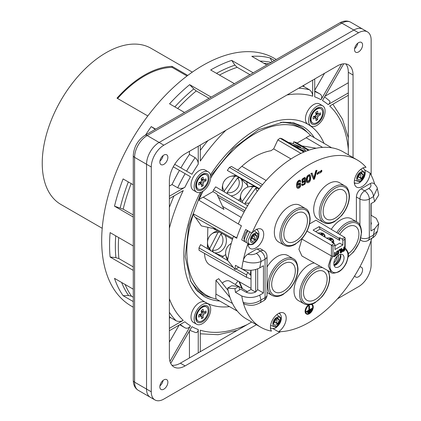<?xml version="1.0" encoding="UTF-8"?>
<svg xmlns="http://www.w3.org/2000/svg" width="421" height="421" viewBox="0 0 421 421"><rect width="100%" height="100%" fill="white"/><g stroke="black" fill="none" stroke-linecap="round" stroke-linejoin="round"><path stroke-width="0.63" d="M321.954 235.35L323.544 233.955A4.342 2.505 0 0 0 322.586 233.397L322.344 233.302A4.342 2.505 0 0 0 318.229 233.15M323.533 234.234L322.586 233.397L320.339 234.397M322.339 233.418L321.549 235.113M321.928 235.334L323.707 234.092A4.342 2.505 0 0 1 323.938 236.523M321.681 235.186L322.481 233.334M330.538 240.402L332.201 238.949A4.342 2.505 0 0 0 331.243 238.397L331.001 238.302A4.342 2.505 0 0 0 326.743 238.186M332.979 242.88L332.506 241.617M332.19 239.233L331.243 238.397L328.885 239.449M332.811 242.78L332.427 241.749M330.995 238.418L330.164 240.207M332.301 239.202L330.496 240.402L332.364 239.091A4.342 2.505 0 0 1 332.522 241.601M330.296 240.28L331.138 238.333M133.278 289.195L114.507 278.36A143.014 82.569 120 0 0 123.106 295.695L128.615 295.531L131.526 296.21A139.114 80.322 -60 0 1 125.095 284.47M133.278 297.226L131.526 296.21M133.278 301.568L123.106 295.695M133.278 245.985L110.113 232.608A143.014 82.569 120 0 0 110.113 257.02L115.896 257.668L118.885 258.589A139.114 80.322 -60 0 1 118.675 237.555M133.278 266.898L118.885 258.589M133.278 270.393L110.113 257.02M133.278 184.798L123.106 178.925A143.014 82.569 120 0 0 114.507 206.19L123.164 209.148A139.114 80.322 -60 0 1 131.157 183.577M133.278 214.989L123.164 209.148M133.278 217.031L114.507 206.19M155.265 129.363L151.244 126.6A143.014 82.569 120 0 0 145.603 134.941M155.649 129.142L151.244 126.6M174.836 106.871A140.009 80.837 -60 0 1 193.771 88.931L189.655 84.668A143.014 82.569 120 0 0 169.552 103.824L184.53 112.47M193.771 88.931L196.265 90.936L209.048 98.314M211.168 97.088L189.655 84.668M216.499 73.338A140.009 80.837 -60 0 1 234.939 65.166L231.708 60.392A143.014 82.569 120 0 0 210.679 69.981L234.402 83.674M234.939 65.166L237.17 67.318L249.953 74.696M253.216 72.812L231.708 60.392M272.108 61.908L270.119 57.961A143.014 82.569 120 0 0 251.811 56.33L266.793 64.976M274.529 60.508L270.119 57.961M133.278 307.198L131.305 306.056A143.014 82.569 -60 0 1 131.305 140.919A143.014 82.569 -60 0 1 274.318 58.351L276.292 59.493M354.45 180.204L360.234 182.061L365.196 172.968L360.676 169.416M357.234 178.304L358.613 180.22L361.602 178.725L363.27 174.42L362.555 174.12L362.023 173.505L361.949 172.542L361.602 172.51L358.96 174.036L357.287 177.873L357.671 178.441L357.208 178.172M360.529 173.299L363.27 174.883L363.27 174.42M358.613 180.22L358.96 180.251L358.571 180.025M357.497 177.446A3.984 2.3 -60 0 1 358.434 177.109M359.787 174.294A3.984 2.3 -60 0 1 360.308 173.436M358.824 173.547A5.341 3.084 -60 0 1 364.265 174.32A5.341 3.084 -60 0 1 361.06 180.483A5.341 3.084 -60 0 1 356.887 179.888A5.341 3.084 -60 0 1 358.824 173.547M358.713 176.746A1.558 0.9 -60 0 1 359.392 175.178A1.558 0.9 -60 0 1 360.592 174.762A1.558 0.9 -60 0 1 360.592 176.562A1.558 0.9 -60 0 1 359.034 177.462A1.558 0.9 -60 0 1 358.713 176.746M222.177 233.602L220.751 234.155A9.204 7.483 111.4 0 1 221.756 245.069A9.204 7.483 111.4 0 1 212.584 250.1L213.5 252.558M220.751 234.155L212.584 250.1M209.753 248.469L217.915 232.518A9.204 7.483 -68.6 0 0 211.605 234.05A9.204 7.483 -68.6 0 0 207.648 244.164A9.204 7.483 -68.6 0 0 209.753 248.469L210.668 250.921M212.152 251.416L212.684 250.374M221.046 234.039L221.472 233.208M217.915 232.518L219.309 231.982M214.494 252.795A11.13 9.051 -68.6 0 0 224.451 247.422A11.13 9.051 -68.6 0 0 225.14 235.281M217.857 231.161A11.13 9.051 -68.6 0 0 212.652 233.239L211.605 234.05M207.648 244.164L207.858 245.469A11.13 9.051 -68.6 0 0 209.863 250.074M225.74 254.568L221.904 257.142M250.942 270.266A20.034 11.567 120 0 0 250.453 274.834M270.598 325.438L276.381 327.291L281.344 318.202L276.823 314.65M273.382 323.538L274.76 325.454L277.749 323.954L279.423 319.655L278.707 319.355L278.176 318.739L278.097 317.776L277.749 317.744L275.108 319.271L273.44 323.107L273.818 323.675L273.355 323.407M276.676 318.534L279.423 320.118L279.423 319.655M274.76 325.454L275.108 325.486L274.718 325.259M273.645 322.681A3.984 2.3 -60 0 1 274.581 322.344M275.934 319.528A3.984 2.3 -60 0 1 276.455 318.671M274.971 318.781A5.341 3.084 -60 0 1 280.418 319.555A5.341 3.084 -60 0 1 277.213 325.717A5.341 3.084 -60 0 1 273.034 325.123A5.341 3.084 -60 0 1 274.971 318.781M274.86 321.981A1.558 0.9 -60 0 1 275.545 320.413A1.558 0.9 -60 0 1 276.744 319.997A1.558 0.9 -60 0 1 276.744 321.797A1.558 0.9 -60 0 1 275.187 322.691A1.558 0.9 -60 0 1 274.86 321.981M251.458 232.839L248.053 240.596C247.727 248.843 259.199 242.217 258.873 234.35L254.358 230.803M250.916 239.686L252.295 241.601L255.284 240.107L256.952 235.802L256.236 235.502L255.705 234.886L255.631 233.923L255.284 233.892L252.637 235.418L250.969 239.26L251.353 239.823L250.89 239.554M254.21 234.681L256.952 236.265L256.952 235.802M252.295 241.601L252.637 241.633L252.247 241.407M251.179 238.833A3.984 2.3 -60 0 1 252.111 238.491M253.468 235.676A3.984 2.3 -60 0 1 253.989 234.823M252.505 234.929A5.341 3.084 -60 0 1 257.947 235.702A5.341 3.084 -60 0 1 254.742 241.865A5.341 3.084 -60 0 1 250.569 241.27A5.341 3.084 -60 0 1 252.505 234.929M252.395 238.128A1.558 0.9 -60 0 1 253.074 236.56A1.558 0.9 -60 0 1 254.273 236.144A1.558 0.9 -60 0 1 254.273 237.944A1.558 0.9 -60 0 1 252.716 238.844A1.558 0.9 -60 0 1 252.395 238.128M211.821 297.763A97.104 56.061 -60 0 1 202.227 294.074A97.104 56.061 -60 0 1 195.333 288.753M290.148 122.295A97.104 56.061 -60 0 1 299.331 125.89A97.104 56.061 -60 0 1 307.33 132.362M192.308 72.128L151.055 48.31A90.147 52.046 120 0 0 60.908 100.356A90.147 52.046 120 0 0 60.908 204.453L102.219 228.303M187.771 75.417L172.084 66.365A90.147 52.046 120 0 0 116.996 98.167L147.818 115.964M117.585 98.509A89.036 51.404 -60 0 1 172.084 67.371L172.084 66.365M172.084 67.371L187.013 75.99M295.637 146.697L303.488 148.755A9.204 1.168 -155.3 0 1 305.304 150.35A9.204 1.168 -155.3 0 1 299.52 148.981M292.911 145.098L300.652 147.124A9.204 1.168 24.7 0 0 288.722 142.635M300.652 147.124L300.583 147.992M317.629 119.732L317.629 117.275L318.418 115.917L320.539 114.686L320.539 112.87L317.887 114.165L317.629 111.191L316.055 112.097L316.055 114.554L315.271 115.912L313.145 117.143L313.145 118.959L315.85 117.691L316.055 120.643L317.629 119.732L316.05 118.08M320.539 114.686L318.323 114.144M317.345 113.907L317.081 113.781M315.355 117.354L315.166 115.975M316.055 114.433L317.081 113.844M311.019 119.275A8.236 4.757 120 0 0 312.724 123.048A8.236 4.757 120 0 0 320.96 118.29A8.236 4.757 120 0 0 320.96 108.781A8.236 4.757 120 0 0 314.613 110.991A8.236 4.757 120 0 0 311.019 119.275M320.802 108.697A8.236 4.757 120 0 0 320.644 108.602A8.236 4.757 120 0 0 316.529 109.007A8.236 4.757 120 0 0 310.703 119.096A8.236 4.757 120 0 0 312.408 122.864A8.236 4.757 120 0 0 312.571 122.953M310.703 118.012A5.01 2.889 -60 0 1 310.356 117.922M310.703 116.391L310.703 119.096M193.428 322.407L196.575 324.223L193.428 322.407A11.688 6.747 120 0 1 193.428 308.914A11.688 6.747 120 0 1 205.111 302.167L208.263 303.983A11.688 6.747 120 0 0 202.417 304.562A11.688 6.747 120 0 0 194.786 314.861A11.688 6.747 120 0 0 196.575 324.223L196.575 324.223A11.688 6.747 120 0 0 208.263 317.476A11.688 6.747 120 0 0 208.263 303.983M193.428 190.281L196.575 192.097L193.428 190.281A11.688 6.747 120 0 1 193.428 176.788A11.688 6.747 120 0 1 205.111 170.042L208.263 171.857A11.688 6.747 120 0 0 202.417 172.436A11.688 6.747 120 0 0 194.786 182.735A11.688 6.747 120 0 0 196.575 192.097L196.575 192.097A11.688 6.747 120 0 0 208.263 185.351A11.688 6.747 120 0 0 208.263 171.857M307.851 124.216L310.998 126.037L307.851 124.216A11.688 6.747 120 0 1 307.851 110.723A11.688 6.747 120 0 1 319.539 103.976L322.686 105.792A11.688 6.747 120 0 0 310.998 112.544A11.688 6.747 120 0 0 310.998 126.037L310.998 126.037A11.688 6.747 120 0 0 322.686 119.29A11.688 6.747 120 0 0 322.686 105.792M348.32 95.288L329.722 106.024A130.547 75.37 -60 0 1 348.32 149.402M341.563 64.155L321.028 99.724C322.191 97.272 321.886 95.378 320.107 94.051L314.719 90.941M314.719 78.974L314.719 96.867A130.547 75.37 -60 0 1 321.028 99.724M343.694 63.813L322.475 100.561A130.547 75.37 -60 0 1 328.106 104.597L348.32 92.925M312.671 80.158L312.671 96.183C312.64 93.62 311.593 91.504 309.524 89.826L303.857 86.552A134.999 77.943 -60 0 0 302.267 86.163M200.296 145.04L200.296 161.064A130.547 75.37 -60 0 1 225.956 130.221M169.368 198.607L183.24 190.592A130.547 75.37 -60 0 0 169.368 228.24M169.368 328.369L183.24 320.36A130.547 75.37 -60 0 1 169.368 298.736M170.721 363.407L191.934 326.659A130.547 75.37 -60 0 0 198.249 329.517L198.249 352.861M169.952 361.392L190.492 325.822A130.547 75.37 -60 0 1 184.861 321.786L169.368 330.732M173.278 166.821L190.492 176.762L173.273 166.821M169.368 196.244L184.861 187.298A130.547 75.37 -60 0 1 190.492 176.762M174.72 164.316L191.934 174.257A130.547 75.37 -60 0 1 198.249 164.111L198.249 146.219M200.296 351.677L200.296 330.201A130.547 75.37 -60 0 0 247.159 324.623M280.56 331.69L163.858 399.066A17.808 10.283 -60 0 1 154.954 399.95A17.808 10.283 -60 0 1 151.265 391.798L151.265 166.984L146.545 164.258L146.545 389.072A17.808 10.283 120 0 0 150.234 397.224A17.808 10.283 -60 0 1 146.545 389.072L146.545 164.258A17.808 10.283 -60 0 1 159.133 142.451A17.808 10.283 120 0 0 146.545 164.258L134.583 157.349L134.583 382.168A17.808 10.283 120 0 0 138.272 390.32C135.015 388.315 133.352 384.989 133.278 380.347L133.278 155.533A4.452 2.568 0 0 0 134.583 157.349A17.808 10.283 120 0 1 147.171 135.541L341.868 23.134L353.829 30.044A17.808 10.283 -60 0 1 362.734 29.16A17.808 10.283 120 0 0 353.829 30.044L358.55 32.77A17.808 10.283 -60 0 1 367.454 31.885A17.808 10.283 -60 0 1 371.143 40.037L371.143 175.057M151.265 166.984A17.808 10.283 -60 0 1 163.858 145.177L159.133 142.451L353.829 30.044L159.133 142.451L147.171 135.541A4.452 2.568 -120 0 0 144.945 135.32L339.642 22.913A4.452 2.568 60 0 1 341.868 23.134A17.808 10.283 120 0 1 350.772 22.255L362.728 29.154M195.728 185.672A103.834 59.95 -60 0 1 196.191 184.808M201.754 175.168A103.834 59.95 -60 0 1 202.269 174.341M195.912 316.055A5.562 3.215 120 0 0 196.202 316.671M201.533 307.435A5.562 3.215 120 0 0 200.854 307.493M310.34 117.864A5.562 3.215 120 0 0 310.703 118.596M316.097 109.26A5.562 3.215 120 0 0 315.282 109.307M195.912 183.93A5.562 3.215 120 0 0 196.202 184.545M201.533 175.31A5.562 3.215 120 0 0 200.854 175.368M184.861 187.298C182.614 188.576 180.23 188.745 177.699 187.798L172.031 184.53L169.368 186.066M172.031 184.53A134.999 77.943 -60 0 1 179.451 170.389M180.898 167.879A134.999 77.943 -60 0 1 189.434 154.386L189.434 151.307M189.434 357.95L189.434 330.995M179.172 325.07L169.368 342.057M183.24 320.36C181.009 321.612 178.651 321.76 176.167 320.813L170.5 317.539A134.999 77.943 -60 0 1 169.368 316.355M170.5 317.539L169.368 318.192M314.719 90.299L324.523 73.312M324.98 96.225L348.32 82.748M303.857 85.247L303.857 86.552M324.602 96.877L329.469 100.824L330.032 101.766L329.348 103.634L328.106 104.597M186.561 171.152A134.999 77.943 -60 0 1 195.102 157.659C197.181 159.38 198.233 161.527 198.249 164.111M195.102 157.659L189.434 154.386M179.725 324.749L185.114 327.864C187.156 328.738 188.95 328.059 190.492 325.822M189.813 330.343L195.66 332.585L196.76 332.601L198.038 331.074L198.249 329.517M316.845 108.192L316.845 108.192A9.462 5.462 120 0 0 310.156 119.774A9.462 5.462 120 0 0 316.845 123.637A9.462 5.462 120 0 0 323.533 112.054A9.462 5.462 120 0 0 316.845 108.192L316.845 108.192M202.417 174.252L202.417 174.252A9.462 5.462 120 0 0 195.728 185.84A9.462 5.462 120 0 0 202.417 189.703A9.462 5.462 120 0 0 209.105 178.115A9.462 5.462 120 0 0 202.417 174.252M202.417 306.377L202.417 306.377A9.462 5.462 120 0 0 195.728 317.966A9.462 5.462 120 0 0 202.417 321.828A9.462 5.462 120 0 0 209.105 310.24A9.462 5.462 120 0 0 202.417 306.377L202.417 306.377M203.127 317.876L203.127 315.418L203.911 314.061L206.037 312.829L206.037 311.014L203.38 312.308L203.127 309.335L201.554 310.24L201.554 312.698L200.764 314.055L198.638 315.287L198.638 317.102L201.349 315.834L201.554 318.781L203.127 317.876L201.548 316.224M206.037 312.829L203.817 312.287M202.843 312.05L202.575 311.924M200.849 315.497L200.664 314.119M201.554 312.577L202.575 311.987M196.518 317.418A8.236 4.757 120 0 0 198.223 321.191A8.236 4.757 120 0 0 206.458 316.434A8.236 4.757 120 0 0 206.458 306.925A8.236 4.757 120 0 0 200.112 309.135A8.236 4.757 120 0 0 196.518 317.418M206.295 306.841A8.236 4.757 120 0 0 206.143 306.746A8.236 4.757 120 0 0 202.022 307.151A8.236 4.757 120 0 0 196.202 317.239A8.236 4.757 120 0 0 197.907 321.007A8.236 4.757 120 0 0 198.065 321.097M196.202 316.155A5.01 2.889 -60 0 1 195.928 316.092M196.202 314.845L196.202 317.239M231.029 195.897A11.13 8.93 -44.8 0 0 241.138 188.797A11.13 8.93 -44.8 0 0 240.244 178.009A11.13 8.93 -44.8 0 0 240.049 177.82L237.512 177.994A9.204 7.383 135.2 0 1 237.407 188.198A9.204 7.383 135.2 0 1 227.193 192.523L227.298 193.697M237.512 177.994L227.193 192.523M224.377 190.887L234.702 176.357A9.204 7.383 -44.8 0 0 231.029 176.283A9.204 7.383 -44.8 0 0 222.788 184.466A9.204 7.383 -44.8 0 0 224.377 190.887L224.482 192.039M239.623 177.846A11.13 8.93 -44.8 0 0 238.36 177.315L237.897 177.967M226.887 193.46L227.229 192.976M234.702 176.357L237.233 176.183L238.36 177.315M237.233 176.183A11.13 8.93 -44.8 0 0 232.45 175.994L231.029 176.283M222.788 184.466L222.488 185.887A11.13 8.93 -44.8 0 0 222.767 191.029M241.696 179.472L243.433 179.909M246.769 181.804L247.68 187.108M240.223 198.633L238.439 200.264M333.864 264.683A6.12 3.536 120 0 0 338.247 255.405M333.869 262.841A5.01 2.889 120 0 0 336.932 256.573M334.053 265.493A8.904 5.141 120 0 0 340.494 254.342M231.24 243.538A9.204 7.483 -68.6 0 0 229.708 244.501A9.204 7.483 -68.6 0 0 225.745 254.616A9.204 7.483 -68.6 0 0 227.856 258.915L227.861 258.894M231.313 243.28A11.13 9.051 -68.6 0 0 230.75 243.685L229.708 244.501M225.745 254.616L225.961 255.921A11.13 9.051 -68.6 0 0 227.677 260.146M163.858 145.177L358.55 32.77M371.143 203.554L371.143 215.305M371.143 240.412L371.143 264.851A17.808 10.283 -60 0 1 358.55 286.664L337.474 298.831M353.045 157.538L353.045 75.022A22.26 12.851 120 0 0 348.435 64.834A22.26 12.851 120 0 0 337.305 65.934L185.103 153.807A22.26 12.851 120 0 0 169.368 181.067L169.368 356.813A22.26 12.851 120 0 0 173.978 367.001A22.26 12.851 120 0 0 185.103 365.902L256.426 324.723M171.868 365.202A22.26 12.851 120 0 0 180.383 363.176L251.705 321.997M348.32 154.812L348.32 72.296A22.26 12.851 120 0 0 345.82 63.908M357.766 43.216A5.678 3.279 -60 0 1 354.614 48.673M163.069 155.623A5.678 3.279 -60 0 1 159.922 161.08M163.069 380.437A5.678 3.279 -60 0 1 159.922 385.894M358.55 51.941A5.678 3.279 120 0 0 362.26 46.941A5.678 3.279 120 0 0 361.392 42.389A5.678 3.279 120 0 0 355.713 45.668A5.678 3.279 120 0 0 355.713 52.225A5.678 3.279 120 0 0 358.55 51.941M354.735 275.755A5.678 3.279 120 0 0 355.713 277.039A5.678 3.279 120 0 0 358.55 276.755A5.678 3.279 120 0 0 362.26 271.755A5.678 3.279 120 0 0 361.392 267.209A5.678 3.279 120 0 0 359.781 267.003M163.858 164.348A5.678 3.279 120 0 0 167.563 159.349A5.678 3.279 120 0 0 166.695 154.796A5.678 3.279 120 0 0 161.017 158.075A5.678 3.279 120 0 0 161.017 164.627A5.678 3.279 120 0 0 163.858 164.348M163.858 389.162A5.678 3.279 120 0 0 167.563 384.163A5.678 3.279 120 0 0 166.695 379.616A5.678 3.279 120 0 0 161.017 382.889A5.678 3.279 120 0 0 161.017 389.446A5.678 3.279 120 0 0 163.858 389.162M203.127 185.75L203.127 183.293L203.911 181.93L206.037 180.704L206.037 178.888L203.38 180.183L203.127 177.204L201.554 178.115L201.554 180.572L200.764 181.93L198.638 183.156L198.638 184.977L201.349 183.709L201.554 186.656L203.127 185.75L201.548 184.098M206.037 180.704L203.817 180.162M202.843 179.925L202.575 179.799M200.849 183.372L200.664 181.993M201.554 180.451L202.575 179.856M196.518 185.293A8.236 4.757 120 0 0 198.223 189.066A8.236 4.757 120 0 0 206.458 184.309A8.236 4.757 120 0 0 206.458 174.799A8.236 4.757 120 0 0 200.112 177.004A8.236 4.757 120 0 0 196.518 185.293M206.295 174.715A8.236 4.757 120 0 0 206.143 174.62A8.236 4.757 120 0 0 202.022 175.025A8.236 4.757 120 0 0 196.202 185.114A8.236 4.757 120 0 0 197.907 188.882A8.236 4.757 120 0 0 198.065 188.966M196.202 184.03A5.01 2.889 -60 0 1 195.928 183.966M196.202 182.714L196.202 185.114M258.868 189.213A11.13 8.93 -44.8 0 0 258.215 188.461A11.13 8.93 -44.8 0 0 258.015 188.266L255.484 188.445A9.204 7.383 135.2 0 1 257.105 191.534M249.353 202.922A9.204 7.383 135.2 0 1 245.159 202.969L245.28 204.301M255.484 188.445L245.159 202.969M242.349 201.333L252.668 186.808A9.204 7.383 -44.8 0 0 248.995 186.735A9.204 7.383 -44.8 0 0 240.759 194.918A9.204 7.383 -44.8 0 0 242.349 201.333L242.464 202.643M257.589 188.298A11.13 8.93 -44.8 0 0 256.326 187.761L255.863 188.413M244.785 204.006L245.201 203.422M252.668 186.808L255.205 186.629L256.326 187.761M255.205 186.629A11.13 8.93 -44.8 0 0 250.416 186.44L248.995 186.735M240.759 194.918L240.454 196.339A11.13 8.93 -44.8 0 0 240.807 201.664M340.584 253.005L340.936 252.8L340.936 249.164L340.621 248.985L338.952 249.948L338.952 250.379L339.263 250.558L340.584 249.795L340.584 253.005L340.268 252.821L340.268 249.616M341.589 248.427L341.231 248.632L341.231 252.268L341.547 252.447L341.899 252.242L341.899 248.606L341.589 248.427M344.141 246.953L343.783 247.159L343.783 248.632L342.315 249.806L342.178 251.163L343.036 251.553L344.452 250.769L344.452 247.132L344.141 246.953M344.036 257.915A7.236 4.178 -60 0 1 340.878 265.198A7.236 4.178 -60 0 1 335.305 267.135A7.236 4.178 -60 0 1 333.806 263.825A7.236 4.178 -60 0 1 336.963 256.542A7.236 4.178 -60 0 1 342.536 254.605A7.236 4.178 -60 0 1 344.036 257.915M332.706 241.707L331.837 242.212L334.206 243.601A1.11 0.642 60 0 1 334.984 244.959L334.984 249.511L342.857 244.969L342.857 240.417A1.11 0.642 -120 0 0 342.073 239.054L339.705 237.665L339.705 240.423L338.837 238.17L319.102 226.645L313.098 230.113L332.706 241.707L332.474 242.585M306.998 231.082L333.011 246.101L333.011 256.347C326.617 265.788 330.838 276.476 338.916 271.334C347.004 267.161 351.225 251.569 344.831 249.521L345.157 248.811M338.8 251.263L338.031 250.663L338.484 251.079L338.031 250.663L336.705 251.405L336.232 254.305L337 254.894L338.595 253.705L338.8 251.263L338.347 250.848L337.021 251.59L336.547 254.484L337 254.894M336.137 255.142L335.253 255.652L335.253 252.447L334.942 252.263L334.584 252.468L334.584 255.673L333.7 256.184L334.016 256.794L336.137 255.573L335.821 254.963L334.942 255.468M306.593 313.587A5.168 2.984 120 0 0 310.514 312.014A5.168 2.984 120 0 0 312.671 306.925A5.168 2.984 120 0 0 311.75 304.657M308.03 312.519L308.346 313.029L310.314 311.566L309.998 311.382L308.03 312.519L308.346 313.029M307.188 312.035L307.504 312.54L311.156 310.43L311.156 310.103L310.845 309.924L307.188 312.035L307.504 312.54M311.998 308.646L309.472 310.109L309.472 306.051L309.156 305.867L308.877 306.03L308.877 310.088L306.346 311.545L306.346 311.872L306.662 312.05L311.998 308.972L311.687 308.467L309.472 309.745M302.625 184.103L301.883 184.614L302.373 185.582L304.867 184.266L305.646 182.556L305.646 178.293L304.872 177.651L302.331 179.409L302.346 182.951L305.136 180.993L304.294 184.103L302.988 184.772L302.315 183.919L301.573 184.43L302.225 185.472M304.783 181.661L303.983 183.919L302.673 184.593M305.33 178.115L304.557 177.467L302.02 179.23L302.199 182.846M304.872 177.583L305.188 177.762L304.872 177.583M311.95 304.309A5.562 3.215 120 0 0 311.798 304.215L312.114 304.394A5.562 3.215 120 0 0 311.74 304.23M308.525 304.809A5.562 3.215 120 0 0 305.293 309.709A5.562 3.215 120 0 0 306.235 313.85A5.562 3.215 120 0 0 306.393 313.934M316.987 170.305L316.134 170.794L314.092 178.446L312.124 173.11L310.908 173.447L313.666 179.493L314.519 178.999L316.987 170.305L315.818 170.616L313.777 178.267M317.113 173.363L317.423 174.557L318.029 173.673L320.628 172.699L321.818 171.447L321.818 170.394L321.502 170.216L320.097 171.663L318.844 171.852L317.113 173.363L317.423 174.557M374.643 183.993A96.546 55.74 120 0 0 370.043 173.042A11.13 6.426 -60 0 1 365.144 184.177A11.13 6.426 -60 0 1 356.613 187.113A11.13 6.426 -60 0 1 355.903 175.604A11.13 6.426 -60 0 1 366.028 167.326A96.546 55.74 120 0 0 357.287 159.991A96.546 55.74 120 0 0 252.005 233.155A11.13 6.426 -60 0 1 261.42 229.219A11.13 6.426 -60 0 1 261.42 242.07A11.13 6.426 -60 0 1 250.29 248.495A11.13 6.426 -60 0 1 247.99 243.506A96.546 55.74 120 0 0 243.138 260.952C243.906 257.952 245.464 255.71 247.816 254.221L256.921 248.964L260.289 248.653M244.764 304.215L243.648 303.404L243.138 302.325A96.546 55.74 120 0 0 260.741 327.217A96.546 55.74 120 0 0 271.461 331.117A11.13 6.426 -60 0 1 273.571 318.208A11.13 6.426 -60 0 1 283.891 313.071A11.13 6.426 -60 0 1 285.612 321.928A11.13 6.426 -60 0 1 278.418 331.737A96.546 55.74 120 0 0 371.806 238.291M356.392 221.725L356.392 196.986C356.676 193.518 358.25 190.792 361.113 188.808L370.217 183.551L371.864 182.919L374.053 183.445M284.359 245.254L278.813 242.128A21.224 12.251 -60 0 1 278.744 217.583A21.224 12.251 -60 0 1 300.036 205.369L305.514 208.611C308.067 209.558 309.609 212.921 310.151 218.71C309.935 225.593 307.304 232.139 302.262 238.344L295.253 244.317C291.174 246.585 287.543 246.901 284.359 245.254A21.155 12.214 -60 0 1 284.296 220.788A21.155 12.214 -60 0 1 305.514 208.611M267.03 267.046A21.224 12.251 -60 0 1 287.885 255.563L293.363 258.804A21.155 12.214 -60 0 0 272.145 270.982A21.155 12.214 -60 0 0 272.208 295.447C275.392 297.094 279.023 296.779 283.101 294.511L290.111 288.538C295.153 282.333 297.784 275.787 298 268.903C297.473 263.136 295.926 259.773 293.363 258.804M331.259 229.345A21.224 12.251 -60 0 1 351.503 218.831L356.982 222.077A21.155 12.214 -60 0 0 336.753 232.634M333.011 256.347L331.443 255.952L328.301 265.925L331.222 272.498L301.92 256L298.921 249.316L302.067 238.575M309.546 223.914L315.966 220.209L344.836 237.465L342.073 239.054M339.352 182.667A21.224 12.251 120 0 0 318.065 194.886A21.224 12.251 120 0 0 318.129 219.425L323.681 222.551A21.155 12.214 -60 0 1 323.612 198.086A21.155 12.214 -60 0 1 344.836 185.914L339.352 182.667M319.992 266.177A21.155 12.214 -60 0 0 301.989 283.233A21.155 12.214 -60 0 0 304.02 303.767L298.468 300.641A21.224 12.251 -60 0 1 296.373 280.191A21.224 12.251 -60 0 1 314.282 262.957M309.83 174.81L309.288 174.594L307.256 175.952L306.572 177.562C306.167 179.788 306.299 181.388 306.967 182.367L307.262 182.535M300.152 180.283L300.005 180.199C299.005 180.03 298.073 180.688 297.205 182.167C296.326 184.572 296.305 186.508 297.137 187.971L297.389 188.119M299.515 181.114L300.12 181.893L300.889 181.377L300.32 180.377C299.32 180.214 298.389 180.872 297.515 182.346C296.642 184.756 296.621 186.687 297.452 188.155L297.258 188.055M300.383 183.019L297.979 183.703L297.658 184.145M300.141 182.877L300.457 183.061L298.294 183.888L297.61 185.008L298.405 181.972L299.784 181.272M283.849 234.16A16.693 9.641 -60 0 1 291.137 217.362A16.693 9.641 -60 0 1 303.999 212.889A16.693 9.641 -60 0 1 307.456 220.53A16.693 9.641 -60 0 1 300.168 237.328A16.693 9.641 -60 0 1 287.306 241.801A16.693 9.641 -60 0 1 283.849 234.16M295.305 270.724A16.693 9.641 -60 0 1 288.022 287.522A16.693 9.641 -60 0 1 275.155 291.995A16.693 9.641 -60 0 1 271.698 284.354A16.693 9.641 -60 0 1 278.986 267.556A16.693 9.641 -60 0 1 291.848 263.083A16.693 9.641 -60 0 1 295.305 270.724M339.747 234.423A16.693 9.641 -60 0 1 355.466 226.351A16.693 9.641 -60 0 1 358.924 233.992A16.693 9.641 -60 0 1 348.214 253.747M327.117 279.044A16.693 9.641 -60 0 1 319.828 295.847A16.693 9.641 -60 0 1 306.967 300.315A16.693 9.641 -60 0 1 303.509 292.674A16.693 9.641 -60 0 1 310.793 275.876A16.693 9.641 -60 0 1 323.66 271.403A16.693 9.641 -60 0 1 327.117 279.044M334.09 265.604A7.236 4.178 120 0 0 339.389 261.141A7.236 4.178 120 0 0 340.605 254.321M370.948 221.972L371.401 223.435L370.948 224.893M359.923 225.077L359.923 199.028A6.678 3.857 -0 0 0 369.328 199.007A6.678 3.857 -120 0 0 364.649 190.85L368.743 188.487A6.678 3.857 60 0 1 373.427 196.639L369.328 199.007L369.328 237.465A6.678 3.857 60 0 1 367.943 240.523L372.043 238.154A6.678 3.857 -120 0 0 373.427 235.097L374.637 228.798L370.948 230.929L370.948 203.669L374.637 201.538L373.427 196.639L377.274 188.398L378.747 195.007L374.637 201.538M257.684 268.856L257.684 289.664L255.658 291.99C252.3 293.579 248.927 293.574 245.543 291.963L240.78 289.216L235.46 292.29A96.546 55.74 -60 0 1 234.965 288.722L227.645 288.096A96.546 55.74 120 0 0 246.58 319.039L260.741 327.217M247.816 254.221C250.953 255.015 253.779 254.742 256.294 253.405A6.678 3.857 60 0 1 260.978 261.562L259.762 267.861L263.451 265.73L263.451 292.995L257.684 289.664M244.685 304.188C251.653 306.341 255.01 305.136 259.594 303.078L259.594 303.078A6.678 3.857 -120 0 0 260.978 300.02L259.762 295.121L263.451 292.995M334.984 245.875L339.705 243.149L342.857 244.969M279.765 312.94A11.13 6.426 -60 0 1 279.876 313.824M259.762 267.861C254.147 270.703 248.148 271.045 241.765 268.887A96.546 55.74 -60 0 1 243.138 260.957C249.49 263.351 255.436 263.557 260.978 261.562L265.072 259.194L265.072 297.658A6.678 3.857 60 0 1 263.688 300.71A6.678 6.678 0 0 0 267.03 294.926A6.678 3.857 180 0 1 265.072 297.658L260.978 300.02C255.436 303.604 249.49 304.367 243.138 302.32A96.546 55.74 -60 0 1 241.765 295.979C248.148 298.242 254.147 297.957 259.762 295.121M227.645 288.096L231.65 285.785L238.996 286.391L234.965 288.722M238.996 286.391A90.883 52.472 120 0 0 239.523 289.943M374.637 228.798L378.763 223.683L376.269 218.325L370.948 215.189M360.881 237.939A6.678 3.857 180 0 0 369.328 237.465L373.427 235.097L377.405 231.224C376.269 234.713 374.48 237.023 372.043 238.154M357.287 159.991L343.126 151.813A96.546 55.74 120 0 0 238.281 223.956L241.428 225.772A96.546 55.74 120 0 0 236.618 238.181L233.466 236.36A96.546 55.74 120 0 0 227.645 260.357L234.965 269.456A96.546 55.74 -60 0 1 235.46 265.319L241.765 268.887M238.828 267.224L234.965 269.456M355.256 183.256A11.13 6.426 -60 0 1 354.44 183.603M247.99 243.506L241.691 239.875A96.546 55.74 -60 0 1 245.706 229.524L252.005 233.155M257.299 229.092A11.13 6.426 -60 0 1 257.405 229.977M248.937 244.638A11.13 6.426 -60 0 1 248.122 244.985M344.831 249.521L344.831 239.275L345.157 238.181L344.836 237.465M339.705 237.665L338.837 238.17M339.705 240.423L320.034 229.066L319.102 226.645M320.034 229.066L315.739 231.676M241.765 295.979L235.46 292.29M246.138 292.274L251.021 289.453L255.536 292.058M251.021 289.453L251.021 270.261M278.418 331.737L273.024 328.627M364.649 169.926L370.043 173.042M334.206 243.601L331.443 245.196L331.443 255.952L302.067 239.16M346.778 197.828A16.693 9.641 120 0 0 343.32 190.187A16.693 9.641 120 0 0 326.622 199.828A16.693 9.641 120 0 0 326.622 219.104A16.693 9.641 120 0 0 339.489 214.631A16.693 9.641 120 0 0 346.778 197.828M321.818 170.394L320.413 171.842L319.16 172.031L317.423 173.541M312.124 173.11L311.224 173.631L313.666 179.493M311.224 173.631L310.908 173.447M316.134 170.794L315.818 170.616M307.819 181.667C307.319 180.388 307.335 178.772 307.856 176.804L309.609 175.862C310.093 177.167 310.093 178.751 309.609 180.63L307.983 181.798M309.44 175.731L309.293 175.683C309.777 176.983 309.777 178.572 309.293 180.446L307.504 181.483M306.967 182.367L307.283 182.546C308.061 182.977 308.919 182.593 309.856 181.383L310.54 179.778L310.624 175.941L309.603 174.773L307.572 176.136L306.888 177.741C306.483 179.967 306.614 181.572 307.283 182.546L307.109 182.467M309.677 174.699L309.288 174.594M309.172 304.767A5.562 3.215 120 0 0 305.667 309.677A5.562 3.215 120 0 0 306.546 314.034A5.562 3.215 120 0 0 310.835 312.54A5.562 3.215 120 0 0 313.266 306.941A5.562 3.215 120 0 0 312.114 304.394M310.151 304.63A5.168 2.984 120 0 0 306.135 309.014A5.168 2.984 120 0 0 306.746 313.687A5.168 2.984 120 0 0 310.73 312.303A5.168 2.984 120 0 0 312.982 307.104A5.168 2.984 120 0 0 311.914 304.741A5.168 2.984 120 0 0 310.73 304.509M304.646 178.53L304.704 180.977L302.925 182.004L302.946 179.609L304.593 178.504M304.383 178.378L304.388 180.798L302.61 181.825M301.883 184.614L301.573 184.43M297.9 187.119L298.1 184.987L299.863 183.966L299.857 186.398L298.373 187.487L298.026 187.298M299.547 183.788L299.542 186.214L298.063 187.308M297.137 187.971L297.452 188.155C298.668 188.666 299.763 187.903 300.747 185.861L300.457 183.061M299.805 181.283L300.12 181.893M310.314 311.566L308.346 312.703M311.156 310.103L307.504 312.214M309.472 306.051L309.193 306.214L309.193 310.266L306.662 312.05M306.662 311.729L306.346 311.545M309.193 306.214L308.877 306.03M309.193 310.266L308.877 310.088M344.099 250.542L342.862 251.011L342.92 250.1L344.099 249.243L344.099 250.542L342.773 250.916M343.783 249.064L343.783 250.363M344.452 247.132L343.783 247.159M344.099 247.338L344.099 248.816L343.783 248.632M344.099 248.816L342.631 249.985L342.494 251.348L343.036 251.553M341.899 248.606L341.231 248.632M341.547 248.811L341.547 252.447M340.936 249.164L339.263 250.132L338.952 249.948M339.263 250.132L339.263 250.558M338.247 251.342L338.316 253.61L336.868 254.105L337.016 252.158L338.163 251.305M338.01 251.216L338 253.431L336.958 254.263M337.095 254.389L336.868 254.105M335.253 252.447L334.584 252.468M334.9 252.647L334.9 255.857L334.584 255.673M334.9 255.857L333.7 256.184M334.016 256.368L334.016 256.794M322.602 147.382L306.199 137.767A11.662 6.736 120 0 1 310.645 135.557A95.988 55.419 120 0 0 302.71 129.126A95.988 55.419 120 0 0 210.647 178.083M203.154 191.06A95.988 55.419 120 0 0 198.786 200.133L238.291 223.93M246.106 208.374L213.594 189.834L212.947 191.608L203.232 197.212A11.662 6.736 120 0 0 198.786 200.133M213.594 189.834L215.694 186.856L247.664 205.706M236.534 175.994L235.255 175.262A20.797 12.009 120 0 0 234.402 175.773M222.598 190.524A20.797 12.009 120 0 0 222.467 190.85M235.255 175.262L234.518 174.515M261.283 186.161L229.403 167.442L227.303 170.416L259.331 188.608M229.403 167.442L231.445 166.453L262.499 184.687M291 158.943L273.676 148.892A25.949 14.982 120 0 0 271.119 150.686C260.183 152.56 249.248 158.875 238.312 169.631A25.949 14.982 120 0 0 237.439 169.979M273.676 148.892L277.834 139.883L280.028 138.214L282.133 138.762L304.409 151.855M309.067 150.118L295.837 142.351L293.737 141.798L293.169 143.75M295.837 142.351L296.195 142.556M306.199 137.767L297.068 143.035M207.848 227.319L207.348 248.59M251.021 279.06L246.617 277.328L246.522 274.924L247.827 272.376L242.133 269.03M233.292 267.409L198.954 247.901L199.054 250.306L246.527 277.271M227.882 260.657L200.622 244.643L198.954 247.901M251.021 275.618L247.827 272.376M232.466 239.423L213.094 228.466M251.021 275.171L249.979 274.56M212.947 191.608L216.81 193.844L223.951 209.411L203.232 197.212M195.402 217.399L201.38 225.903L216.289 229.166L195.402 217.399A11.662 6.736 120 0 1 193.444 213.905L237.018 238.028M244.106 211.989L218.42 197.36M259.152 188.845L240.449 178.215M239.781 177.836L237.702 176.657M308.377 150.35L293.737 141.798M301.962 145.913L316.255 148.213M230.024 297.568L215.947 280.281L218.72 278.681L228.098 290.495M215.947 280.281L215.947 294.09L232.476 303.483M239.438 281.807L242.491 288.732M238.928 281.517L241.77 288.306M238.028 281.007L235.26 284.454M251.021 288.396L209.979 265.051A25.949 14.982 -60 0 1 204.559 253.431M239.475 224.64L241.396 225.803M310.645 135.557L331.664 147.787M238.47 286.354L229.892 281.275A11.662 6.736 120 0 0 222.23 283.101M215.947 294.09A11.662 6.736 120 0 0 216.257 299.042L237.355 311.124M302.71 129.126L298.773 126.853A95.988 55.419 120 0 0 280.733 122.358M193.444 213.905A95.988 55.419 120 0 0 206.722 295.384A95.988 55.419 120 0 0 216.257 299.042M190.413 280.665A95.988 55.419 120 0 0 202.785 293.111L206.722 295.384M324.723 236.986A5.01 2.889 0 0 0 325.044 235.97C324.275 233.308 321.823 232.366 317.692 233.155M323.475 234.039L322.518 233.481M322.154 233.345L320.176 234.302M321.965 235.355L323.644 234.202M332.822 242.454L332.995 242.449A5.01 2.889 0 0 0 333.7 240.97C332.932 238.302 330.48 237.365 326.349 238.149M332.132 239.033L331.174 238.481M330.811 238.339L328.722 239.349M128.615 295.531A140.014 80.837 -60 0 1 121.632 282.475M115.896 257.668A140.014 80.837 -60 0 1 115.728 235.849M120.201 207.906A140.014 80.837 -60 0 1 128.337 181.946M177.678 108.513A139.114 80.322 -60 0 1 196.265 90.936M219.509 75.075A139.114 80.322 -60 0 1 237.17 67.318M263.93 63.324A139.114 80.322 -60 0 1 268.819 63.803M260.036 61.077A140.009 80.837 -60 0 1 271.171 62.445M361.602 178.725L359.502 177.509M361.949 178.293L360.066 177.204M277.749 323.954L275.65 322.744M278.097 323.528L276.213 322.439M249.627 231.787L246.064 240.244L246.527 242.664M255.284 240.107L253.184 238.891M255.631 239.675L253.747 238.586M247.816 230.74L244.248 239.196L244.722 241.622M318.418 115.917L316.055 114.554M317.629 117.275L315.271 115.917M317.629 113.644L316.055 112.886M315.271 117.733L313.829 116.749M287.011 94.972A130.547 75.37 -60 0 1 312.671 96.183M229.524 306.641A102.724 59.308 -60 0 1 200.328 192.418M210.411 174.947A102.724 59.308 -60 0 1 324.028 143.34M151.265 391.798L134.583 382.168A4.452 2.568 180 0 1 133.278 380.347M219.688 301.004A98.272 56.74 -60 0 1 204.201 296.479L196.654 290.322L190.802 281.491L185.214 256.652L188.845 225.303L201.454 192.013M210.626 176.125L233.155 148.56L258.483 129.742L282.791 122.164L293.363 122.811L302.473 126.268A98.272 56.74 -60 0 1 314.308 137.688M314.719 91.52A134.999 77.943 -60 0 1 320.107 94.051M298.742 88.2A134.999 77.943 -60 0 1 309.524 89.826M200.296 150.355A134.999 77.943 -60 0 1 207.932 140.63M177.699 187.798A134.999 77.943 -60 0 1 185.114 173.657M169.368 207.427A134.999 77.943 -60 0 1 173.968 195.949M176.167 320.813A134.999 77.943 -60 0 1 169.368 312.282M185.114 327.864A134.999 77.943 -60 0 1 180.23 324.459M203.911 314.061L201.554 312.698M203.127 315.418L200.764 314.055M203.127 311.787L201.554 311.03M200.764 315.876L199.322 314.892M180.383 363.176L185.103 365.902M348.32 72.296L353.045 75.022M203.911 181.93L201.554 180.572M203.127 183.293L200.764 181.93M203.127 179.662L201.554 178.904M200.764 183.751L199.322 182.767M334.984 244.959L333.011 246.101M344.831 239.275L342.857 240.417M309.824 219.162A20.045 11.572 120 0 0 288.569 217.262A20.045 11.572 120 0 0 288.569 245.606A20.045 11.572 120 0 0 309.824 219.162M297.673 269.356A20.045 11.572 -60 0 1 276.418 295.8A20.045 11.572 -60 0 1 276.418 267.456A20.045 11.572 -60 0 1 297.673 269.356M338.079 233.423A20.045 11.572 -60 0 1 353.151 222.52A20.045 11.572 -60 0 1 361.292 232.629A20.045 11.572 -60 0 1 348.241 256.478M327.412 270.356A20.045 11.572 -60 0 1 329.485 277.676A20.045 11.572 -60 0 1 312.798 303.415A20.045 11.572 -60 0 1 302.031 287.811A20.045 11.572 -60 0 1 322.539 267.609M255.705 291.963L255.705 269.508M265.072 259.194A6.678 3.857 -120 0 0 260.394 251.042A6.678 3.857 -59.1 0 1 263.767 250.732A6.678 6.678 0 0 1 267.03 256.468A6.678 3.857 0 0 1 265.072 259.194M256.294 253.405L260.394 251.042L256.921 248.964M360.308 239.986L361.355 240.57A6.678 3.857 -60.9 0 1 360.423 239.617M361.113 188.808L364.649 190.85A6.678 3.789 120 0 0 359.923 199.028L356.392 196.986M370.217 183.551C371.548 185.387 371.059 187.035 368.743 188.487M349.141 196.465A20.045 11.572 120 0 0 327.885 194.565A20.045 11.572 120 0 0 327.885 222.909A20.045 11.572 120 0 0 349.141 196.465M321.291 171.189L320.976 171.005M320.413 171.842L320.097 171.663M319.971 171.91L319.655 171.726M319.16 172.031L318.844 171.852M314.434 177.062L314.119 176.878M309.609 180.63L309.293 180.446M306.888 177.741L306.572 177.562M307.572 176.136L307.256 175.952M304.704 180.977L304.388 180.798M302.331 179.409L302.02 179.23M304.294 184.103L303.983 183.919M299.857 186.398L299.542 186.214M297.515 182.346L297.205 182.167M298.294 183.888L297.979 183.703M342.631 249.985L342.315 249.806M338.316 253.61L338 253.431M337.021 251.59L336.705 251.405M246.522 274.924L235.923 268.903M244.859 210.6L217.283 194.876M303.804 152.107L280.028 138.214M300.947 153.391L277.834 139.883M325.044 237.176L325.044 235.97M333.7 243.301L333.7 240.97M354.172 182.814C357.171 183.63 359.239 183.351 360.392 181.972C363.465 179.409 365.081 176.325 365.233 172.731C365.307 170.694 364.497 169.074 362.791 167.868M362.655 174.183L360.808 173.115M360.592 174.762L359.229 173.973M359.034 177.462L357.803 176.746M223.477 256.484L215.384 253.316M270.319 328.048C273.318 328.864 275.392 328.585 276.539 327.206C279.612 324.644 281.228 321.56 281.381 317.96C281.454 315.929 280.644 314.308 278.944 313.103M278.807 319.418L276.955 318.35M276.744 319.997L275.376 319.207M275.187 322.691L273.955 321.981M247.853 244.196C250.848 245.011 252.921 244.733 254.073 243.359C257.147 240.791 258.757 237.707 258.915 234.113C258.989 232.076 258.173 230.461 256.473 229.25M256.336 235.565L254.484 234.497M254.273 236.144L252.91 235.355M252.716 238.844L251.484 238.133M247.422 230.508L245.622 232.96L244.343 235.944L243.922 238.744L244.517 241.507M299.331 125.89L294.426 123.058M202.227 294.074L197.759 291.495M305.304 150.35L305.409 151.449M317.897 114.175L315.434 112.991M315.861 117.701L313.603 116.159M312.408 122.864L312.724 123.048M320.644 108.602L320.96 108.781M314.182 110.36L316.529 109.007M154.954 399.95L138.272 390.32M339.642 22.913C343.662 20.661 347.372 20.44 350.772 22.255M144.945 135.32C137.772 140.161 133.883 146.897 133.278 155.533M237.181 330.385L218.11 334.711L200.296 333.795M332.837 104.229L342.531 119.201L348.32 137.877M203.396 312.319L200.933 311.135M201.359 315.845L199.101 314.303M197.907 321.007L198.223 321.191M206.143 306.746L206.458 306.925M199.949 308.351L202.022 307.151M247.964 185.777L240.244 178.009M367.454 31.885L362.734 29.16M203.396 180.188L200.933 179.004M201.359 183.719L199.101 182.177M197.907 188.882L198.223 189.066M206.143 174.62L206.458 174.799M199.949 176.225L202.022 175.025M258.91 189.155L258.215 188.461M267.03 294.926L267.03 256.468M259.594 303.078L263.688 300.71M378.763 223.683L377.411 231.218M361.329 240.554A6.678 6.678 0 0 0 367.943 240.523M348.199 256.863L353.729 251.805L359.492 242.243L361.618 232.171C361.092 226.409 359.545 223.041 356.982 222.077M345.157 248.869L345.157 238.181M331.227 272.503C331.895 273.592 334.348 273.387 338.589 271.898C341.599 270.261 344.215 267.256 346.436 262.867C348.435 256.973 348.909 253.368 347.862 252.042C346.657 249.5 345.725 248.274 345.062 248.358M304.02 303.767C307.198 305.414 310.83 305.104 314.913 302.831L321.923 296.858C326.964 290.653 329.596 284.107 329.811 277.223L328.58 271.013M260.304 248.664L263.778 250.737M374.022 183.419C376.406 186.129 377.49 187.787 377.274 188.392M272.208 295.447L267.03 292.527M323.681 222.551C326.859 224.198 330.49 223.888 334.569 221.614L341.578 215.641C346.625 209.437 349.251 202.89 349.467 196.007C348.93 190.224 347.383 186.856 344.836 185.914M306.546 314.034L306.235 313.85M302.373 185.582L302.057 185.398M302.346 182.951L302.031 182.767M342.662 251.553L342.347 251.369M338.5 250.911L338.184 250.727M336.842 254.831L336.526 254.652M246.617 277.328L199.054 250.306M296.031 142.43L309.103 150.102M241.291 217.468L222.567 206.385M232.771 238.47L216.215 229.15M266.13 180.493L241.859 166.274M247.322 291.59L239.033 286.685"/></g></svg>
